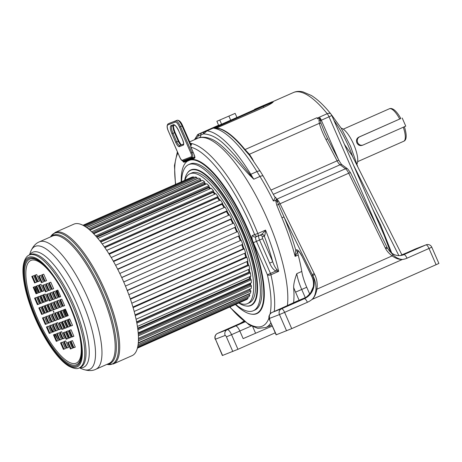 <?xml version="1.0" encoding="UTF-8"?>
<svg xmlns="http://www.w3.org/2000/svg" width="462" height="462" viewBox="0 0 462 462"><rect width="100%" height="100%" fill="white"/><g stroke="black" fill="none" stroke-linecap="round" stroke-linejoin="round"><path stroke-width="0.69" d="M402.841 255.059L425.947 244.895A4.441 1.369 66.1 0 1 429.007 248.469L431.791 247.187L438.9 263.455L291.718 328.638L276.132 334.846L269.733 320.201L276.334 334.777M290.344 304.498L298.365 301.091L290.344 304.498M297.453 300.941L299.122 300.294L295.553 292.117A31.959 9.864 66.1 0 1 293.641 287.433C293.589 284.245 294.629 279.654 296.76 273.666L301.778 271.442A26.634 8.218 -113.9 0 0 306.739 287.254L309.684 293.994M305.936 297.366L299.122 300.294M352.084 155.509L401.888 254.851L400.346 255.584M401.876 254.845L406.034 253.112A4.441 1.369 -113.9 0 0 406.034 253.112A4.441 1.369 -113.9 0 0 406.029 253.118L415.708 248.833A4.441 4.222 -111 0 1 415.892 248.758L415.892 248.758A4.441 4.441 0 0 0 415.684 248.845A4.441 1.369 -113.9 0 0 415.667 248.851M406.167 253.24L414.189 249.838L406.167 253.24M298.204 250.976A7.103 2.195 66.1 0 0 298.129 251.068A1.773 1.657 34.5 0 1 295.784 250.202A102.09 31.514 -113.9 0 0 284.014 216.955L281.924 217.758A100.312 30.966 -113.9 0 1 295.12 256.387L298.129 251.068A7.103 2.195 -113.9 0 0 298.209 255.018L295.12 256.387L295.784 250.202A8.876 2.737 66.1 0 1 301.825 255.861L311.677 275.993C313.346 279.412 313.917 282.963 313.38 286.636C313.565 291.181 305.359 299.001 301.778 299.694L302.113 299.549M313.38 286.636A1.773 0.491 -170.9 0 0 313.294 286.769L310.649 292.781C308.31 295.842 305.417 298.123 301.957 299.619L304.331 298.712A17.752 16.886 69 0 0 312.67 275.612L314.668 274.492L279.978 203.627A7.103 2.195 -113.9 0 0 278.39 200.924A8.876 2.737 66.1 0 1 277.65 199.821L276.767 199.168L345.484 168.757A7.103 2.195 66.1 0 1 348.7 173.215L385.695 248.741C386.937 251.178 389.091 253.563 392.151 255.884C395.582 258.414 398.995 259.609 402.379 259.471A17.752 16.886 69 0 0 406.999 258.212L429.007 248.469L436.111 264.738M298.209 255.018A100.312 30.966 66.1 0 1 301.778 271.442M244.317 321.604L241.112 323.025L244.023 321.379M244.542 321.777L232.392 327.096L244.56 321.795M275.242 332.807L237.947 349.312L222.361 355.521L215.459 339.183A4.441 4.222 -111 0 1 217.544 333.408L240.321 323.325A17.752 16.886 69 0 0 243.815 321.217M269.623 325.86L270.114 326.986L243.151 338.617L239.824 331.011L231.554 334.673A6.214 1.917 -113.9 0 0 227.275 329.666L217.544 333.408A4.441 1.369 66.1 0 0 217.521 333.414L240.304 323.336A4.441 1.369 66.1 0 1 240.321 323.325L241.112 323.025M293.589 302.76A100.312 30.966 -113.9 0 0 293.641 287.433M270.114 326.986L272.326 326.132M216.464 128.072L263.837 107.375C268.855 105.036 271.951 103.263 273.117 102.062L215.171 127.824L213.173 128.141A97.205 30.007 66.1 0 1 256.959 171.575A4.441 1.663 148.6 0 1 260.302 171.367L263.305 176.27A4.441 1.692 148.4 0 0 259.95 176.455L253.771 179.192A887.733 274.018 66.1 0 1 250.779 174.307A2.662 0.999 148.6 0 0 250.133 174.636L253.771 179.192L249.567 175.11C243.122 168.491 240.217 164.351 232.542 156.266C224.03 148.337 213.606 134.979 199.388 137.56L197.724 138.282A100.312 30.966 -113.9 0 1 198.163 138.098A100.312 30.966 66.1 0 1 256.537 196.714A100.312 30.966 66.1 0 1 287.399 305.613A100.312 30.966 -113.9 0 0 256.537 196.714A100.312 30.966 -113.9 0 0 198.163 138.098A100.312 30.966 -113.9 0 0 197.724 138.282L189.68 141.84M286.579 330.838L279.47 314.57L269.739 318.312A4.441 4.222 -111 0 1 271.823 312.537L281.554 308.795A4.441 1.369 66.1 0 1 284.615 312.37L279.47 314.57A4.441 4.222 -111 0 1 281.554 308.795L304.331 298.712A4.441 1.369 66.1 0 1 307.392 302.287A22.193 21.108 69 0 0 311.96 299.486C314.281 297.453 315.627 293.982 315.991 289.068C316.014 283.928 314.934 279.435 312.745 275.583L312.243 274.63L314.195 273.527M406.999 258.212A4.441 1.369 66.1 0 0 403.944 254.637A13.317 12.665 69 0 1 403.39 254.862C398.065 256.618 393.358 255.267 389.264 250.802L392.919 254.718C395.772 257.634 398.925 259.222 402.379 259.471L311.96 299.486C314.304 297.609 315.956 294.173 316.92 289.177C317.648 283.807 316.897 278.909 314.668 274.492M281.924 217.758L276.778 205.197L275.935 201.663A1.773 0.422 1.9 0 0 277.367 201.646L284.014 216.955L312.243 274.63L312.67 275.612L311.631 276.091C313.294 279.55 313.848 283.108 313.294 286.758M275.935 201.663L276.051 200.277L277.65 199.821M275.017 197.389A0.889 0.745 126.2 0 0 275.496 197.338C276.68 198.464 276.611 199.561 275.283 200.618L276.051 200.277M275.283 200.618L273.377 200.964L275.196 197.742L263.305 176.27M352.044 155.428L344.409 144.358M379.689 225.104L380.561 224.786L391.776 253.176M392.919 254.718L392.151 255.884L316.92 289.177A1.779 0.485 7.9 0 0 315.991 289.068M278.39 200.924L277.367 201.646L276.946 200.011M252.419 159.338L253.453 160.822M215.171 127.824L220.322 129.037A96.096 29.66 66.1 0 1 244.513 149.63L249.526 155.347L260.302 171.367M248.914 154.556L249.422 154.262L252.633 159.251M198.354 134.176A1.773 0.549 66.1 0 1 198.365 134.171A1.773 0.549 66.1 0 1 198.371 134.171L204.55 131.433A1.773 0.549 66.1 0 1 204.55 131.433L218.595 125.231L204.55 131.433A1.773 0.549 66.1 0 0 204.533 131.439M273.117 102.062L273.279 101.605L271.864 101.894A1.773 1.686 69 0 0 271.789 101.929L213.941 127.841M319.646 117.885L318.959 119.918A2.662 1.38 -160.6 0 1 320.42 120.622L320.033 117.862L317.637 118.774L317.175 118.151A13.317 4.112 66.1 0 0 316.868 117.77L245.033 149.561L249.422 154.262L319.352 123.319C320.692 128.234 322.898 133.628 325.964 139.495L337.098 160.828A7.103 2.195 -113.9 0 0 340.055 164.778L345.484 168.757A2.662 2.229 126.2 0 1 347.655 168.913L350.485 172.678A2.662 0.312 153.9 0 0 348.7 173.215L276.778 205.197M377.956 228.805L329.025 116.811L331.814 115.523L384.089 235.175L390.598 252.212M350.485 172.678L387.069 247.424A2.662 0.312 153.9 0 0 385.291 247.967M387.069 247.424L387.41 248.077L385.695 248.741M318.959 119.918L319.352 123.319A2.662 0.693 165.5 0 1 320.974 123.227L324.705 132.617L327.812 139.085A2.662 0.514 152.5 0 0 325.964 139.495M271.951 101.865A1.773 1.686 69 0 0 271.864 101.894L254.545 109.321A1.773 0.549 66.1 0 1 254.545 109.321L271.789 101.929M273.377 200.964A100.312 30.966 66.1 0 0 259.95 176.455A887.733 274.018 -113.9 0 1 256.959 171.575L250.779 174.307A97.205 30.007 -113.9 0 0 206.993 130.873L213.173 128.141A1.773 0.549 -113.9 0 0 213.086 128.153L213.531 127.945M213.086 128.153L206.907 130.885A1.773 0.549 -113.9 0 1 206.993 130.873L203.523 133.893A1.773 1.681 -111.2 0 1 204.447 131.878L198.371 134.171L204.539 131.439M216.874 121.292L218.647 125.358L221.587 124.232L236.925 117.44L235.146 113.375L216.874 121.292L235.146 113.375M249.567 175.11A2.662 0.936 -46 0 0 250.133 174.636L235.025 155.532C227.05 147.112 217.452 134.65 203.523 133.893L198.371 135.874L195.391 139.31M199.313 133.853A1.773 1.698 -110.9 0 0 198.371 135.874L197.597 134.685L194.473 139.72M230.723 120.27L228.944 116.205M221.587 124.232L219.808 120.166M320.033 117.862A5.325 1.646 66.1 0 1 321.304 120.224L320.42 120.622L320.974 123.227M406.034 253.112L415.684 248.845A4.441 1.369 -113.9 0 1 415.708 248.833L425.947 244.895A4.441 4.222 -111 0 1 426.131 244.82L415.892 248.758M341.187 128.159A19.976 6.168 66.1 0 1 353.661 144.323A19.976 6.168 66.1 0 1 356.987 163.866M400.739 118.561L358.801 137.15C356.629 138.375 355.988 140.281 356.878 142.862C358.154 145.259 359.979 146.061 362.352 145.282M402.2 117.995L405.757 126.132L363.288 144.924A4.441 4.222 -111 0 1 357.605 142.469A4.441 4.222 -111 0 1 359.731 136.792L400.831 118.532M363.103 144.999L362.196 145.351M200.623 180.833A64.807 20.005 66.1 0 1 200.993 181.04M204.504 183.397A64.807 20.005 66.1 0 1 205.607 184.274M208.657 187.041A64.807 20.005 66.1 0 1 210.268 188.663M213.138 191.857A64.807 20.005 66.1 0 1 214.98 194.075M217.706 197.626A64.807 20.005 66.1 0 1 219.693 200.387M222.262 204.204A64.807 20.005 66.1 0 1 224.33 207.467M226.721 211.469A64.807 20.005 66.1 0 1 228.817 215.177M231 219.271A64.807 20.005 66.1 0 1 233.067 223.36M235.019 227.46A64.807 20.005 66.1 0 1 236.971 231.797M238.727 235.943A64.807 20.005 66.1 0 1 240.448 240.269M242.059 244.6A64.807 20.005 66.1 0 1 243.486 248.723M244.895 253.164A64.807 20.005 66.1 0 1 246.009 256.988M247.182 261.463A64.807 20.005 66.1 0 1 247.984 264.911M248.862 269.34A64.807 20.005 66.1 0 1 249.353 272.332M249.89 276.651A64.807 20.005 66.1 0 1 250.092 279.117M250.213 283.264A64.807 20.005 66.1 0 1 250.173 284.927M249.757 289.085A64.807 20.005 66.1 0 1 249.63 289.795M200.485 180.394A64.807 20.005 66.1 0 1 201.38 180.867M204.66 183.044A64.807 20.005 66.1 0 1 205.994 184.107M209.026 186.85A64.807 20.005 66.1 0 1 210.649 188.496M213.525 191.69A64.807 20.005 66.1 0 1 215.361 193.907M218.076 197.43A64.807 20.005 66.1 0 1 220.079 200.219M222.609 203.973A64.807 20.005 66.1 0 1 224.717 207.299M227.067 211.226A64.807 20.005 66.1 0 1 229.204 215.009M231.358 219.046A64.807 20.005 66.1 0 1 233.454 223.192M235.395 227.264A64.807 20.005 66.1 0 1 237.364 231.641M239.114 235.77A64.807 20.005 66.1 0 1 240.858 240.153M242.446 244.433A64.807 20.005 66.1 0 1 243.896 248.625M245.282 252.991A64.807 20.005 66.1 0 1 246.419 256.895M247.568 261.29A64.807 20.005 66.1 0 1 248.377 264.784M249.249 269.167A64.807 20.005 66.1 0 1 249.74 272.164M250.277 276.478A64.807 20.005 66.1 0 1 250.479 278.95M250.6 283.096A64.807 20.005 66.1 0 1 250.548 284.973M250.144 288.917A64.807 20.005 66.1 0 1 249.913 290.13M189.888 173.781L191.822 172.927A71.021 21.922 -113.9 0 1 192.128 172.8A71.021 21.922 66.1 0 1 240.823 229.498A71.021 21.922 66.1 0 1 249.301 302.818L247.366 303.673A71.021 21.922 66.1 0 0 238.894 230.353A71.021 21.922 66.1 0 0 190.2 173.654A71.021 21.922 -113.9 0 0 189.888 173.781A71.021 21.922 -113.9 0 0 184.944 180.157M239.333 303.049A71.021 21.922 -113.9 0 0 247.06 303.8A71.021 21.922 66.1 0 0 247.366 303.673M190.731 170.259A73.903 22.811 66.1 0 1 190.806 170.224A73.903 22.811 66.1 0 1 191.129 170.091A73.903 22.811 66.1 0 1 241.805 229.088A73.903 22.811 66.1 0 1 250.623 305.388L250.468 305.457A73.903 22.811 66.1 0 0 241.649 229.158A73.903 22.811 66.1 0 0 190.973 170.155A73.903 22.811 -113.9 0 0 190.65 170.293A73.903 22.811 -113.9 0 0 184.685 180.272M239.068 303.164A73.903 22.811 -113.9 0 0 250.144 305.59A73.903 22.811 66.1 0 0 250.468 305.457M188.612 164.639L190.159 163.958A79.897 24.659 -113.9 0 1 190.506 163.814A79.897 24.659 66.1 0 1 245.287 227.599A79.897 24.659 66.1 0 1 254.822 310.083L253.28 310.764A79.897 24.659 66.1 0 0 243.745 228.28A79.897 24.659 66.1 0 0 188.964 164.495A79.897 24.659 -113.9 0 0 188.612 164.639A79.897 24.659 -113.9 0 0 181.554 181.658M235.938 304.55A79.897 24.659 -113.9 0 0 252.928 310.909A79.897 24.659 66.1 0 0 253.28 310.764M188.727 160.464L191.176 159.794A83.668 25.826 66.1 0 1 247.84 230.145A83.668 25.826 66.1 0 1 256.502 313.461L256.346 313.531A83.668 25.826 66.1 0 0 246.367 227.154A83.668 25.826 66.1 0 0 188.998 160.354A83.668 25.826 -113.9 0 0 188.629 160.505A83.668 25.826 -113.9 0 0 181.225 181.803M235.608 304.695A83.668 25.826 -113.9 0 0 255.983 313.681A83.668 25.826 66.1 0 0 256.346 313.531M187.457 161.146L191.308 159.442A83.934 25.907 66.1 0 1 251.363 237.913A83.934 25.907 66.1 0 1 251.34 314.137M191.176 159.794L194.629 158.166A3.107 0.959 -113.9 0 0 194.283 154.972L190.673 146.466L191.638 143.896A100.26 30.948 -113.9 0 0 190.477 143.665M274.266 311.452A100.312 30.966 -113.9 0 0 270.94 274.786A2.662 0.82 -113.9 0 0 270.495 273.458L256.474 241.372A4.441 1.369 66.1 0 1 255.931 236.833M270.12 313.813A97.649 30.14 -113.9 0 0 267.406 274.774L275.831 271.096C273.394 269.71 271.333 267.042 269.658 263.103L259.563 240.003L253.39 242.689A7.103 2.195 66.1 0 1 252.599 235.395L254.643 234.609A2.662 2.535 69 0 0 258.027 236.024A2.662 0.82 66.1 0 1 258.027 236.024L261.151 234.638C261.942 234.251 263.409 232.738 265.546 230.105C265.286 233.524 264.905 235.505 264.403 236.053A2.662 2.414 68.2 0 0 261.226 234.609L261.226 234.609A2.662 2.414 68.2 0 0 261.186 234.627L261.226 234.609M194.854 157.582L194.283 154.972L190.852 147.176A97.649 30.14 -113.9 0 1 254.643 234.609L257.825 233.524A2.662 0.82 66.1 0 1 258.039 236.018A2.662 2.662 0 0 1 257.917 236.07L255.867 236.856A2.662 2.535 69 0 1 252.599 235.395M276.761 269.438A2.662 0.56 -62.3 0 0 275.831 271.096L278.661 271.367L276.761 269.438C275.369 267.977 274.03 265.431 272.742 261.787A97.649 30.14 -113.9 0 0 264.31 236.146L264.403 236.053M258.818 235.672A4.441 1.369 66.1 0 0 259.563 240.003L262.647 238.681L272.742 261.787L269.658 263.103M262.647 238.681A1.773 0.549 66.1 0 1 262.451 236.862L264.31 236.146A2.662 2.535 69 0 0 261.134 234.65L258.05 236.013M191.297 144.739L191.47 144.427A0.445 0.41 -76.8 0 1 191.638 143.896M137.376 348.163L245.663 299.948M137.468 347.828L247.055 299.336L248.077 298.279L137.624 347.158M247.655 297.424L248.077 298.279M137.855 346.015L249.058 296.8L249.798 295.206L138.074 344.652M138.242 343.162L249.18 294.069L249.798 295.206M248.631 293.953L248.787 294.242M138.277 342.792L250.462 293.145L250.912 291.043L138.398 340.829M138.433 339.466L250.26 289.98L250.912 291.043M249.318 289.281L249.855 290.159M138.438 338.346L251.241 288.432L251.386 285.857L138.369 335.868M138.305 334.644L250.722 284.892L251.386 285.857M138.236 333.633L249.734 284.286L250.283 285.089M249.763 283.466A63.918 19.727 66.1 0 1 249.734 284.286M138.173 332.848L251.374 282.75L251.213 279.758L137.872 329.92M137.734 328.84L250.554 278.915L251.213 279.758M137.647 328.17L249.659 278.603L250.069 279.129M249.52 276.813A63.918 19.727 66.1 0 1 249.659 278.603M137.393 326.432L250.866 276.218L250.398 272.869L136.833 323.123M136.66 322.205L249.751 272.158L250.398 272.869M136.596 321.87L248.966 272.141L249.203 272.401M248.544 269.485A63.918 19.727 66.1 0 1 248.966 272.141M136.065 319.259L249.717 268.959L248.96 265.315L135.239 315.638M246.893 261.59A63.918 19.727 66.1 0 1 247.678 265.038L135.054 314.876L248.342 264.749L248.96 265.315M134.176 311.469L247.961 261.117L246.927 257.247L133.096 307.617M132.923 307.034L246.344 256.843L246.927 257.247M244.629 253.28A63.918 19.727 66.1 0 1 245.732 257.109M131.757 303.234L245.622 252.841L244.329 248.822L130.428 299.226M130.29 298.816L243.797 248.585L244.329 248.822M241.799 244.716A63.918 19.727 66.1 0 1 243.22 248.839M128.829 294.71L242.758 244.294L241.228 240.205L127.287 290.627M127.194 290.39L241.228 240.205M238.479 236.053A63.918 19.727 66.1 0 1 240.194 240.384M125.456 286.07L239.408 235.643L237.676 231.56L123.724 281.987M123.7 281.941A71.905 22.193 66.1 0 1 132.057 355.671L113.311 363.964A71.905 22.193 -113.9 0 0 104.955 290.234A71.905 22.193 -113.9 0 0 55.117 232.455L73.862 224.157A71.905 22.193 66.1 0 1 123.7 281.941L237.676 231.56M234.771 227.575A63.918 19.727 66.1 0 1 236.723 231.907M119.802 273.487L233.749 223.059L235.649 227.056L121.749 277.587M230.746 219.386A63.918 19.727 66.1 0 1 232.813 223.475M115.604 265.275L229.522 214.865L231.554 218.693L231.306 219.138L117.758 269.386M226.455 211.584A63.918 19.727 66.1 0 1 228.557 215.292M111.221 257.525L225.069 207.143L227.194 210.73L227.038 211.33L113.554 261.55M221.979 204.331A63.918 19.727 66.1 0 1 224.058 207.594M106.734 250.375L220.49 200.034L222.667 203.315L222.597 204.054L109.211 254.233M217.452 197.736L217.458 197.84A63.918 19.727 66.1 0 1 219.392 200.52M102.252 243.959L215.864 193.688L218.052 196.587L218.076 197.465L104.839 247.574M213.022 191.909L213.074 192.342A63.918 19.727 66.1 0 1 214.645 194.225M97.875 238.398L211.284 188.213L213.438 190.685L213.554 191.672L100.531 241.69M208.657 187.012L208.795 187.757A63.918 19.727 66.1 0 1 209.875 188.837M93.734 233.784L206.837 183.732L208.916 185.724L209.124 186.804L96.408 236.688M204.441 183.143L204.701 184.159A63.918 19.727 66.1 0 1 205.122 184.488M89.957 230.174L202.616 180.324L204.579 181.797L204.874 182.952L92.596 232.64M200.479 180.365L200.722 181.162M86.74 227.599L198.695 178.055L200.508 178.979L200.878 180.186L89.264 229.579M84.332 226.01L195.16 176.969L196.783 177.333L197.228 178.563L86.619 227.512M83.085 225.317L192.071 177.085L193.474 176.877L193.763 177.587M82.998 225.271L190.679 177.703M83.507 225.543L193.474 176.877M85.349 226.64L196.783 177.333M88.178 228.69L200.508 178.979M91.684 231.757L204.579 181.797M93.382 233.425L204.701 184.159M95.657 235.845L208.916 185.724M96.91 237.266L208.795 187.757M99.925 240.921L213.438 190.685M100.791 242.03L213.074 192.342M104.366 246.899L218.052 196.587M104.891 247.655L217.458 197.84M108.865 253.673L222.667 203.315M113.311 261.128L227.194 210.73M117.619 269.115L231.554 218.693M121.697 277.483L235.649 227.056M64.108 349.07A68.977 21.292 66.1 0 1 63.802 348.637M58.05 339.899A68.977 21.292 66.1 0 1 54.776 334.344M53.384 331.843A68.977 21.292 66.1 0 1 50.456 326.299M32.496 276.172A68.977 21.292 -113.9 0 0 32.559 276.495M34.945 286.631A68.977 21.292 -113.9 0 0 36.943 293.428M57.109 290.379A71.194 21.974 -113.9 0 0 59.54 297.008M60.557 299.584A71.194 21.974 -113.9 0 0 63.277 306.104M71.385 322.799A71.194 21.974 66.1 0 1 69.381 318.994M67.77 315.777A71.194 21.974 66.1 0 1 64.738 309.378M53.8 311.683L53.904 312.595L53.182 310.972L53.8 311.683M54.764 313.213L57.606 319.721L59.656 318.93L56.814 312.428L54.764 313.213M57.606 312.121L60.447 318.63L62.497 317.839L59.65 311.336L57.606 312.121M60.464 311.024L63.306 317.527L65.356 316.741L62.509 310.233L60.464 311.024M63.358 309.91L66.205 316.412L68.249 315.627L65.408 309.118L63.358 309.91M61.873 329.481L63.918 328.696L61.076 322.187L59.026 322.973L61.873 329.481L63.906 328.661M64.709 328.39L66.759 327.604L63.918 321.096L61.868 321.881L64.709 328.39L66.747 327.57M67.567 327.292L69.618 326.501L66.776 319.993L64.726 320.784L67.567 327.292L69.606 326.472M70.467 326.178L72.517 325.387L69.67 318.878L67.625 319.669L70.467 326.178L72.499 325.358M63.294 332.732L66.135 339.241L68.185 338.455L65.344 331.947L63.294 332.732M66.13 331.641L68.977 338.149L71.021 337.364L68.18 330.856L66.13 331.641M68.988 330.544L71.835 337.052L73.88 336.261L71.038 329.758L68.988 330.544M70.403 349.001L72.447 348.215L69.606 341.707L67.556 342.492L70.403 349.001L72.436 348.186M73.239 347.909L75.289 347.124L72.447 340.615L70.397 341.401L73.239 347.909L75.277 347.095M53.742 313.606L51.692 314.391L54.533 320.899L56.583 320.114L53.742 313.606M57.681 322.626L55.631 323.412L58.472 329.92L60.522 329.129L57.681 322.626M61.648 331.704L59.598 332.49L62.439 338.998L64.489 338.213L61.648 331.704M65.668 340.91L63.617 341.695L66.464 348.204L68.509 347.418L65.668 340.91M48.62 315.575L51.461 322.083L53.511 321.292L50.67 314.789L48.62 315.575M52.558 324.595L55.4 331.098L57.45 330.313L54.608 323.804L52.558 324.595M56.526 333.674L59.367 340.182L61.417 339.391L58.576 332.888L56.526 333.674M60.545 342.879L63.392 349.387L65.437 348.596L62.595 342.088L60.545 342.879M47.598 315.968L45.547 316.759L48.389 323.261L50.439 322.476L47.598 315.968M51.536 324.988L49.486 325.774L52.327 332.282L54.377 331.491L51.536 324.988M55.504 334.066L53.453 334.858L56.295 341.36L58.345 340.575L55.504 334.066M42.475 317.937L45.316 324.445L47.367 323.66L44.525 317.151L42.475 317.937M46.414 326.957L49.255 333.46L51.305 332.675L48.464 326.166L46.414 326.957M52.322 310.354L49.474 303.846L47.43 304.631L50.271 311.14L52.322 310.354M49.48 311.446L46.639 304.937L44.589 305.723L47.43 312.231L49.48 311.446M46.622 312.543L43.78 306.035L41.73 306.826L44.571 313.328L46.622 312.543M43.723 313.658L40.881 307.149L38.831 307.94L41.678 314.443L43.723 313.658M45.212 294.086L43.162 294.872L46.004 301.38L48.054 300.595L45.212 294.086M42.371 295.178L40.327 295.963L43.168 302.471L45.218 301.686L42.371 295.178M39.513 296.275L37.468 297.06L40.309 303.569L42.36 302.783L39.513 296.275M36.619 297.389L34.569 298.175L37.41 304.683L39.461 303.898L36.619 297.389M43.792 290.829L40.945 284.326L38.9 285.112L41.742 291.62L43.792 290.829M40.951 291.92L38.109 285.418L36.059 286.203L38.906 292.712L40.951 291.92M38.092 293.024L35.251 286.515L33.2 287.3L36.048 293.809L38.092 293.024M36.683 274.561L34.633 275.352L37.48 281.86L39.524 281.069L36.683 274.561M33.847 275.652L31.797 276.443L34.638 282.952L36.689 282.161L33.847 275.652M53.344 309.962L55.394 309.17L52.547 302.662L50.502 303.453L53.344 309.962L55.376 309.142M49.405 300.941L51.449 300.156L48.608 293.647L46.558 294.433L49.405 300.941L51.438 300.121M45.438 291.863L47.482 291.072L44.641 284.563L42.591 285.354L45.438 291.863L47.471 291.043M41.413 282.657L43.463 281.866L40.621 275.364L38.571 276.149L41.413 282.657L43.451 281.837M58.466 307.992L55.619 301.484L53.575 302.269L56.416 308.778L58.466 307.992M54.528 298.972L51.68 292.463L49.636 293.255L52.477 299.757L54.528 298.972M50.554 289.893L47.713 283.385L45.669 284.17L48.51 290.679L50.554 289.893M46.535 280.688L43.694 274.18L41.644 274.965L44.491 281.474L46.535 280.688M59.488 307.594L61.538 306.808L58.691 300.3L56.647 301.091L59.488 307.594L61.521 306.78M55.55 298.579L57.6 297.794L54.753 291.285L52.708 292.071L55.55 298.579L57.583 297.759M51.582 289.495L53.632 288.71L50.785 282.201L48.741 282.992L51.582 289.495L53.615 288.681M64.611 305.625L61.769 299.122L59.719 299.907L62.561 306.416L64.611 305.625M60.672 296.61L57.825 290.101L55.781 290.893L58.622 297.395L60.672 296.61M55.394 312.97L58.224 319.444L59.644 318.901M58.235 311.879L61.065 318.353L62.48 317.81M61.094 310.782L63.923 317.255L65.338 316.713M63.993 309.667L66.823 316.141L68.237 315.598M59.662 322.73L62.491 329.21M62.497 321.639L65.327 328.118M65.356 320.541L68.185 327.015M68.255 319.427L71.084 325.901M63.923 332.49L66.753 338.969L68.174 338.421M66.765 331.398L69.595 337.878L71.009 337.329M69.623 330.301L72.453 336.775L73.868 336.232M68.191 342.25L71.021 348.729M71.027 341.158L73.856 347.638M52.322 314.148L55.151 320.628L56.572 320.085M56.26 323.169L59.09 329.643L60.51 329.1M60.227 332.247L63.057 338.727L64.478 338.184M64.253 341.453L67.082 347.932L68.497 347.384M49.249 315.332L52.079 321.812L53.5 321.263M53.188 324.347L56.017 330.827L57.438 330.284M57.155 333.431L59.985 339.905L61.406 339.362M61.18 342.637L64.01 349.11L65.425 348.567M46.177 316.516L49.007 322.99L50.427 322.447M50.115 325.531L52.945 332.011L54.366 331.462M54.083 334.615L56.913 341.089L58.333 340.546M43.105 317.694L45.934 324.174L47.355 323.625M47.043 326.715L49.873 333.189L51.294 332.646M48.06 304.389L50.889 310.868L52.304 310.32M45.218 305.48L48.048 311.96L49.469 311.411M42.36 306.583L45.189 313.057L46.61 312.514M39.466 307.698L42.296 314.172L43.711 313.629M43.792 294.629L46.622 301.108L48.042 300.56M40.956 295.72L43.786 302.2L45.201 301.651M38.098 296.818L40.927 303.297L42.342 302.754M35.199 297.932L38.028 304.412L39.449 303.863M39.53 284.869L42.36 291.343L43.774 290.8M36.694 285.961L39.518 292.434L40.939 291.892M33.836 287.058L36.66 293.537L38.08 292.989M35.268 275.109L38.098 281.583L39.513 281.04M32.427 276.201L35.256 282.675L36.671 282.132M51.132 303.211L53.962 309.684M47.193 294.19L50.023 300.67M43.226 285.112L46.056 291.586M39.201 275.906L42.03 282.386M54.204 302.027L57.034 308.506L58.449 307.958M50.266 293.012L53.095 299.486L54.51 298.943M46.298 283.928L49.128 290.407L50.543 289.859M42.279 274.723L45.103 281.202L46.523 280.659M57.276 300.849L60.106 307.322M53.338 291.828L56.168 298.308M49.37 282.75L52.2 289.224M60.349 299.665L63.179 306.139L64.593 305.596M56.41 290.65L59.24 297.124L60.655 296.581M57.606 319.721L58.224 319.444M60.447 318.63L61.065 318.353M63.306 317.527L63.923 317.255M66.205 316.412L66.823 316.141M66.135 339.241L66.753 338.969M68.977 338.149L69.595 337.878M71.835 337.052L72.453 336.775M54.533 320.899L55.151 320.628M58.472 329.92L59.09 329.643M62.439 338.998L63.057 338.727M66.464 348.204L67.082 347.932M51.461 322.083L52.079 321.812M55.4 331.098L56.017 330.827M59.367 340.182L59.985 339.905M63.392 349.387L64.01 349.11M48.389 323.261L49.007 322.99M52.327 332.282L52.945 332.011M56.295 341.36L56.913 341.089M45.316 324.445L45.934 324.174M49.255 333.46L49.873 333.189M50.271 311.14L50.889 310.868M47.43 312.231L48.048 311.96M44.571 313.328L45.189 313.057M41.678 314.443L42.296 314.172M46.004 301.38L46.622 301.108M43.168 302.471L43.786 302.2M40.309 303.569L40.927 303.297M37.41 304.683L38.028 304.412M41.742 291.62L42.36 291.343M38.906 292.712L39.518 292.434M36.048 293.809L36.66 293.537M37.48 281.86L38.098 281.583M34.638 282.952L35.256 282.675M56.416 308.778L57.034 308.506M52.477 299.757L53.095 299.486M48.51 290.679L49.128 290.407M44.491 281.474L45.103 281.202M62.561 306.416L63.179 306.139M58.622 297.395L59.24 297.124M280.047 308.899A6.214 1.917 66.1 0 1 280.07 308.887L271.8 312.549A6.214 1.917 -113.9 0 1 271.823 312.537L280.099 308.876A23.966 0.346 -23.6 0 0 292.816 303.13L297.563 300.895M240.28 323.342A4.441 1.369 66.1 0 1 240.304 323.336L243.797 321.2M244.779 321.956A23.966 0.346 -23.6 0 0 235.545 326.005L227.275 329.666A4.441 4.222 -111 0 0 225.19 335.441L215.459 339.183L222.569 355.451M237.947 349.312L231.554 334.673L226.409 336.873A1.773 0.549 -113.9 0 0 225.19 335.441M232.808 351.513L226.409 336.873M251.213 326.045L239.824 331.011A6.214 1.917 -113.9 0 0 235.545 326.005M252.76 326.778L255.573 333.212M292.504 303.274A6.214 5.532 64.8 0 1 292.654 303.199A6.214 5.532 64.8 0 1 292.816 303.13M297.482 300.924L280.07 308.887A6.214 1.917 66.1 0 1 280.099 308.876M269.739 318.312A1.773 0.549 -113.9 0 0 269.941 320.137M291.718 328.638L284.615 312.37L307.392 302.287M301.825 255.861L311.631 276.091M295.553 292.117L301.721 289.478A26.634 8.218 66.1 0 1 296.76 273.666M305.29 297.649L301.721 289.478L306.739 287.254M333.939 120.397A51.49 15.893 66.1 0 1 348.85 146.98A51.49 15.893 66.1 0 1 352.87 157.086M353.447 165.038L398.862 255.636M372.649 208.991L380.561 224.786M273.429 194.265L340.055 164.778A2.662 2.229 126.2 0 1 342.227 164.934L347.655 168.913M274.694 196.748L275.496 197.338M217.1 128.055A95.877 29.597 66.1 0 1 245.033 149.561A0.889 0.56 140.9 0 1 244.513 149.63M338.467 159.517L321.304 120.224L329.025 116.811A5.325 1.646 -113.9 0 0 327.212 113.704L317.175 118.151M331.814 115.523L330.896 113.999A4.441 2.766 -38.9 0 0 327.212 113.704A95.877 29.597 -113.9 0 0 293.405 92.544L272.955 101.588M327.812 139.085L338.941 160.424A2.662 0.514 152.5 0 0 337.098 160.828L271.182 189.998M262.687 106.191A1.773 0.549 -113.9 0 1 263.265 106.537A2.662 0.82 66.1 0 1 263.837 107.375M206.907 130.885L204.447 131.878M199.388 137.56A2.662 2.535 -111 0 0 200.831 134.765A1.773 1.686 -111 0 1 201.802 132.9M400.825 118.532C398.579 114.397 396.275 111.446 393.913 109.679C392.151 108.483 390.633 108.183 389.362 108.778A17.752 5.48 66.1 0 1 399.728 119.04M403.297 127.217A17.752 5.48 66.1 0 1 403.73 141.251L357.669 161.631M358.801 137.15L359.731 136.792M187.295 173.181A74.168 22.892 66.1 0 1 191.256 169.745A74.168 22.892 66.1 0 1 242.336 229.475A74.168 22.892 66.1 0 1 250.635 305.659A74.168 22.892 66.1 0 1 246.067 305.994M184.817 163.808A83.934 25.907 66.1 0 1 187.457 160.926L184.136 162.202A0.445 0.422 69 0 1 184.344 161.625L194.814 157.6A0.445 0.422 69 0 0 194.629 158.166M177.928 153.032A97.649 30.14 -113.9 0 0 175.681 184.257M182.519 160.736A3.107 0.959 -113.9 0 0 184.136 162.202M190.327 143.33A100.312 30.966 -113.9 0 1 257.825 233.524L265.546 230.105A100.312 30.966 -113.9 0 1 278.661 271.367L270.94 274.786A2.662 1.369 167.3 0 1 267.406 274.774L253.39 242.689M230.07 307.143A97.649 30.14 -113.9 0 0 269.046 317.804M265.35 327.737A100.312 30.966 -113.9 0 0 265.789 327.558A100.312 30.966 -113.9 0 0 270.871 322.805M262.451 236.862A2.662 2.535 69 0 0 259.765 235.256M183.223 160.776A2.662 0.82 -113.9 0 0 184.344 161.625L194.831 157.548M184.026 160.481A2.662 0.82 -113.9 0 0 185.112 161.284A0.445 0.422 69 0 0 185.32 160.707L194.854 157.04M190.742 144.277A99.827 30.815 66.1 0 1 191.464 144.427M185.32 160.707A2.218 0.687 66.1 0 1 184.592 160.268M192.446 157.242L192.423 157.253A4.441 1.369 -113.9 0 0 191.909 152.703L193.047 152.2M191.28 156.791A3.552 1.097 -113.9 0 0 190.881 153.141L179.51 127.114A6.214 1.917 -113.9 0 0 175.231 122.107L167.804 124.965A6.214 1.917 -113.9 0 0 168.497 131.347L179.874 157.375A3.552 1.097 -113.9 0 0 182.317 160.233L191.28 156.791A0.889 0.843 69 0 0 192.371 157.276L183.408 160.724A0.889 0.843 69 0 0 183.443 160.707L192.331 157.288M190.881 153.141L191.909 152.703L180.538 126.675L182.08 125.987L190.685 145.68M182.617 139.691A5.325 1.646 66.1 0 1 183.212 145.166L179.372 146.645A5.325 1.646 66.1 0 1 175.699 142.354L171.968 133.813A7.987 2.466 66.1 0 1 171.079 125.606L173.383 124.717A7.987 2.466 66.1 0 1 178.881 131.156L182.611 139.686M182.317 160.233A0.889 0.843 69 0 0 183.408 160.724C182.271 161.244 181.081 160.129 179.828 157.386L168.457 131.358C166.776 127.726 166.684 125.208 168.191 123.822L169.733 123.135A7.103 2.195 66.1 0 1 169.768 123.123L177.189 120.27A7.103 2.195 66.1 0 1 182.08 125.987L182.64 125.733L191.031 144.941M182.6 125.745L182.64 125.733C181.046 121.951 179.239 120.12 177.229 120.253A0.889 0.843 69 0 0 177.189 120.27L168.22 123.81A7.103 2.195 -113.9 0 0 168.191 123.822M179.51 127.114L180.538 126.675A7.103 2.195 -113.9 0 0 175.647 120.952A0.889 0.843 -111 0 0 175.231 122.107M167.804 124.965A0.889 0.843 -111 0 1 168.22 123.81L169.768 123.123A0.889 0.843 69 0 1 169.802 123.111L177.229 120.253M173.464 125.595A7.103 2.195 -113.9 0 0 174.544 132.686L178.274 141.228A4.441 1.369 -113.9 0 0 181.329 144.802L181.37 144.791A0.889 0.843 69 0 0 181.329 144.802L179.787 145.49A4.441 1.369 66.1 0 1 176.727 141.915L172.996 133.374A7.103 2.195 66.1 0 1 172.17 126.091M175.058 132.444L171.968 133.813M178.788 140.985L175.699 142.354M171.079 125.606A0.889 0.843 69 0 0 172.205 126.074L174.434 125.219M183.212 145.166A0.889 0.843 -111 0 1 183.535 144.057L179.787 145.49A0.889 0.843 -111 0 0 179.372 146.645M173.383 124.717A0.889 0.843 69 0 0 174.457 125.214L174.451 125.214C175.439 125.369 176.906 127.356 178.84 131.168L182.571 139.709C183.535 142.625 183.853 144.092 183.512 144.104L183.645 144M106.918 364.368A71.495 22.066 -113.9 0 0 103.846 290.719A71.495 22.066 -113.9 0 0 50.514 236.914L55.117 232.455M51.426 236.515A70.097 21.639 66.1 0 1 101.986 291.516A70.097 21.639 66.1 0 1 107.831 363.964M39.362 241.851L52.581 236.001A69.687 21.512 66.1 0 1 100.878 292.001A69.687 21.512 66.1 0 1 108.98 363.455L95.767 369.305A69.687 21.512 -113.9 0 0 87.665 297.846A69.687 21.512 -113.9 0 0 39.362 241.851C35.684 243.289 32.75 246.621 30.573 251.842A67.29 20.773 -113.9 0 1 81.699 300.45A67.29 20.773 -113.9 0 1 82.455 369.092C87.792 370.992 92.227 371.061 95.767 369.305M29.787 254.822A62.896 19.416 66.1 0 1 76.351 302.743A62.896 19.416 66.1 0 1 79.724 367.665M73.366 304.042A61.7 19.046 66.1 0 1 80.538 367.307L79.279 367.862A61.7 19.046 -113.9 0 0 72.107 304.597A61.7 19.046 -113.9 0 0 29.349 255.018L30.602 254.464A61.7 19.046 66.1 0 1 73.366 304.042M70.051 305.48A59.921 18.497 -113.9 0 0 28.783 257.219A59.921 18.497 -113.9 0 0 35.487 318.768A59.921 18.497 -113.9 0 0 76.756 367.03A59.921 18.497 -113.9 0 0 70.051 305.48M69.727 305.601A58.795 18.151 -113.9 0 0 29.233 258.252A58.795 18.151 -113.9 0 0 35.811 318.647A58.795 18.151 -113.9 0 0 76.305 365.996A58.795 18.151 -113.9 0 0 69.727 305.601M36.429 318.387A57.733 17.822 66.1 0 1 39.068 261.273C49.417 268.763 59.61 283.547 69.647 305.63C78.748 327.275 82.594 344.219 81.191 356.462A57.733 17.822 66.1 0 1 36.429 318.387M79.002 332.981A56.133 17.325 66.1 0 1 70.859 363.005A56.133 17.325 66.1 0 1 37.353 318.006A56.133 17.325 66.1 0 1 27.414 264.2A56.133 17.325 66.1 0 1 54.978 278.684M217.521 333.414A4.441 4.441 0 0 0 215.252 339.252M271.8 312.549C268.826 314.732 268.139 317.284 269.733 320.201M298.452 250.791L297.984 250.854C298.706 251.773 298.29 249.803 301.773 255.96M357.888 167.094L350.525 146.211L341.32 128.378L331.173 114.368M330.896 113.999C324.139 105.59 317.642 99.428 311.4 95.513L302.876 91.834C299.232 91.06 296.078 91.297 293.405 92.544M387.41 248.077L389.258 250.797M338.941 160.424C341.811 165.315 341.695 164.264 342.227 164.934M198.365 134.171L197.597 134.685M431.791 247.187A4.441 4.441 0 0 0 426.131 244.82M389.362 108.778L343.295 129.158M404.383 126.663C407.755 137.474 405.705 140.546 403.73 141.251M271.783 324.901L265.789 327.558L257.86 328.367L249.133 324.901L229.851 307.242M177.385 151.79L174.457 165.569L175.468 184.355M190.852 147.176L190.65 146.483L191.522 144.363M173.741 125.393C173.204 126.184 173.654 128.528 175.098 132.432L178.829 140.974C180.394 143.774 181.289 145.039 181.514 144.768M172.164 126.091L174.457 125.214M113.311 363.964L106.907 364.374M79.349 367.833L82.455 369.092M29.418 254.989L30.573 251.842M29.349 255.018C26.392 255.821 22.066 261.584 23.1 274.48C24.099 287.3 28.205 302.073 35.407 318.797C44.999 340.892 58.599 360.348 69.063 366.302C73.955 368.699 77.362 369.219 79.279 367.862"/></g></svg>
